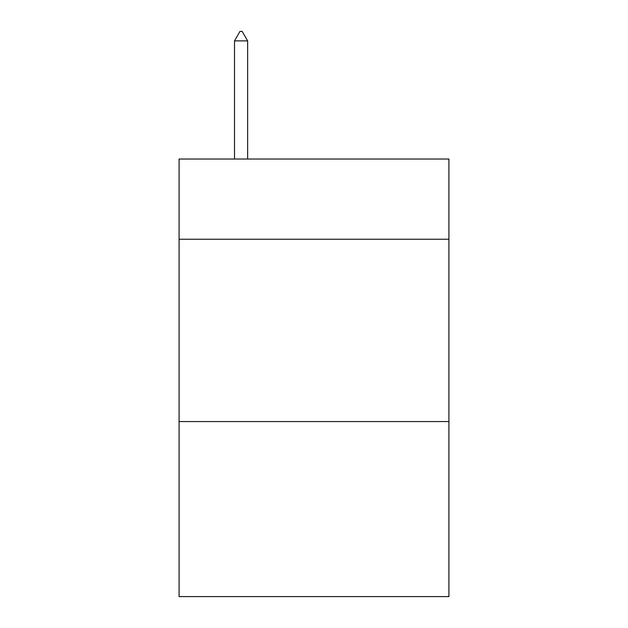 <?xml version="1.0" encoding="UTF-8"?>
<svg xmlns="http://www.w3.org/2000/svg" width="628" height="628" viewBox="0 0 628 628"><rect width="100%" height="100%" fill="white"/><g stroke="black" fill="none" stroke-linecap="round" stroke-linejoin="round"><path stroke-width="0.94" d="M448.918 239.244L448.918 159.025L179.082 159.025L179.082 239.244L448.918 239.244L448.918 596.6L179.082 596.6L179.082 239.244M448.918 421.569L179.082 421.569M247.636 40.883L242.165 31.4L239.975 31.4L234.511 40.883L247.636 40.883L247.636 159.025M234.511 40.883L234.511 159.025"/></g></svg>
